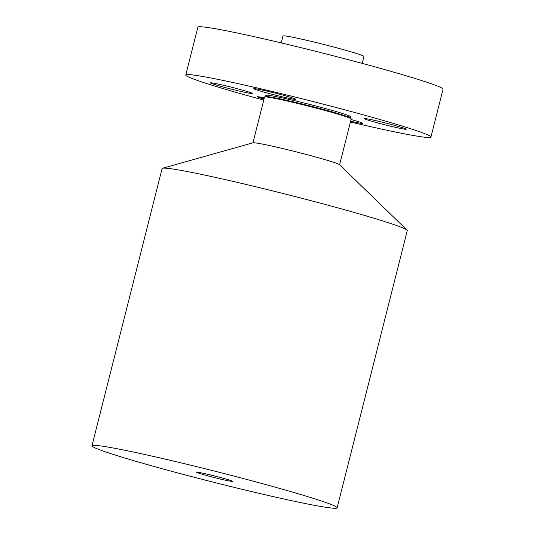 <?xml version="1.0" encoding="UTF-8"?>
<svg xmlns="http://www.w3.org/2000/svg" width="535" height="535" viewBox="0 0 535 535"><rect width="100%" height="100%" fill="white"/><g stroke="black" fill="none" stroke-linecap="round" stroke-linejoin="round"><path stroke-width="0.8" d="M244.455 90.689A21.734 0.95 -165.8 0 0 222.373 85.005A21.734 0.95 -165.8 0 0 210.476 82.871A21.734 0.95 -165.8 0 0 218.634 85.714A21.734 0.95 -165.8 0 0 240.71 91.398A21.734 0.95 -165.8 0 0 252.614 93.531A21.734 0.95 -165.8 0 0 244.455 90.689M263.755 100.078A126.447 5.517 14.2 0 1 185.772 75.027L197.876 27.185A126.447 5.517 14.2 0 1 331.312 55.279A126.447 5.517 14.2 0 1 443.04 89.225L430.936 137.06A126.447 5.517 14.2 0 1 350.425 122.013M185.772 75.027A126.447 5.517 14.2 0 1 319.208 103.121A126.447 5.517 14.2 0 1 430.936 137.06M339.605 164.78L351.194 118.971A44.699 1.953 -165.8 0 0 351.107 118.797A44.699 1.953 -165.8 0 0 311.698 106.973A44.699 1.953 -165.8 0 0 264.685 96.929A44.699 1.953 -165.8 0 0 264.524 97.042L252.935 142.845M162.553 168.257L253.075 142.805A44.699 1.953 14.2 0 1 300.088 152.849A44.699 1.953 14.2 0 1 339.498 164.673L407.015 230.117A126.447 5.517 -165.8 0 0 295.541 196.666A126.447 5.517 -165.8 0 0 162.553 168.257A126.447 5.517 -165.8 0 0 162.098 168.578L91.96 445.775A126.447 5.517 14.2 0 1 225.395 473.87A126.447 5.517 14.2 0 1 337.124 507.815A126.447 5.517 14.2 0 1 203.688 479.721A126.447 5.517 14.2 0 1 91.96 445.775M337.124 507.815L407.269 230.612A126.447 5.517 -165.8 0 0 407.015 230.117M216.133 476.364A18.524 0.809 14.2 0 1 232.498 481.339A18.524 0.809 14.2 0 1 212.95 477.22A18.524 0.809 14.2 0 1 196.586 472.251A18.524 0.809 14.2 0 1 216.133 476.364M281.276 42.92L283.022 36.005A41.737 1.819 14.2 0 1 327.072 45.281A41.737 1.819 14.2 0 1 363.947 56.483L362.202 63.397M291.501 98.821A21.734 0.95 -165.8 0 0 295.915 99.349A21.734 0.95 -165.8 0 0 281.778 94.849A21.734 0.95 -165.8 0 0 258.198 89.211A21.734 0.95 -165.8 0 0 253.777 88.69A21.734 0.95 -165.8 0 0 267.915 93.19A21.734 0.95 -165.8 0 0 291.501 98.821M372.26 121.398A21.734 0.95 -165.8 0 0 394.335 127.083A21.734 0.95 -165.8 0 0 406.239 129.216A21.734 0.95 -165.8 0 0 398.073 126.374A21.734 0.95 -165.8 0 0 375.998 120.689A21.734 0.95 -165.8 0 0 364.101 118.556A21.734 0.95 -165.8 0 0 372.26 121.398M350.632 121.177A21.734 0.95 -165.8 0 0 358.517 122.876A21.734 0.95 -165.8 0 0 362.931 123.404A21.734 0.95 -165.8 0 0 351.054 119.512M263.989 99.156A20.992 0.916 14.2 0 1 257.382 96.781A20.992 0.916 14.2 0 1 258.786 96.802A20.992 0.916 14.2 0 1 264.323 97.838M264.063 98.868A16.538 0.722 14.2 0 1 261.702 97.872A16.538 0.722 14.2 0 1 262.805 97.892A16.538 0.722 14.2 0 1 264.25 98.126M259.649 97.036L262.03 97.658L259.649 97.036M259.91 97.744L262.29 98.373L259.91 97.744M257.596 96.708A20.992 0.916 -165.8 0 0 259.856 97.611M262.237 98.373A20.992 0.916 -165.8 0 0 264.049 98.921M264.31 97.885A16.538 0.722 -165.8 0 0 262.866 97.651A16.538 0.722 -165.8 0 0 262.05 97.577M261.715 97.918L259.957 97.544M266.156 95.618L265.915 96.581A43.589 1.899 14.2 0 1 311.758 106.378A43.589 1.899 14.2 0 1 350.191 117.907L351.107 118.797M268.617 96.728A43.957 1.919 14.2 0 1 312.126 105.027A43.957 1.919 14.2 0 1 347.743 116.744M350.432 116.944L350.191 117.907M265.915 96.581L264.685 96.929"/></g></svg>
